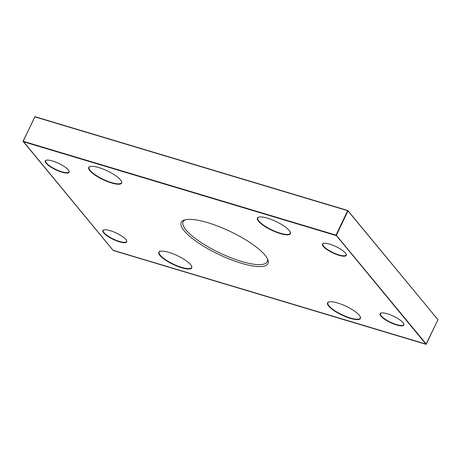 <?xml version="1.0" encoding="UTF-8"?>
<svg xmlns="http://www.w3.org/2000/svg" width="461" height="461" viewBox="0 0 461 461"><rect width="100%" height="100%" fill="white"/><g stroke="black" fill="none" stroke-linecap="round" stroke-linejoin="round"><path stroke-width="0.69" d="M113.216 250.467L23.211 141.291L23.188 141.66L336.017 235.502L336.374 235.329L336.034 235.133L426.079 344.298M426.275 344.183L112.991 250.265M23.102 141.268L35.001 116.685L347.784 210.533M347.865 210.556L347.986 210.879L347.865 210.556M437.812 319.34L437.898 319.732M46.117 163.252A13.185 3.521 -154.6 0 0 60.454 171.711A13.185 3.521 -154.6 0 0 69.064 171.129A13.185 3.521 -154.6 0 0 58.714 163.39A13.185 3.521 -154.6 0 0 46.175 160.261A13.185 3.521 -154.6 0 0 46.117 163.252M258.569 221.292A18.198 4.864 -154.6 0 0 278.363 232.972A18.198 4.864 -154.6 0 0 290.246 232.16A18.198 4.864 -154.6 0 0 275.955 221.487A18.198 4.864 -154.6 0 0 258.656 217.16A18.198 4.864 -154.6 0 0 258.569 221.292M103.708 232.909A13.185 3.521 -154.6 0 0 118.051 241.368A13.185 3.521 -154.6 0 0 126.66 240.78A13.185 3.521 -154.6 0 0 116.305 233.047A13.185 3.521 -154.6 0 0 103.771 229.918A13.185 3.521 -154.6 0 0 103.708 232.909M328.681 306.087A18.198 4.864 -154.6 0 0 348.476 317.767A18.198 4.864 -154.6 0 0 360.358 316.961A18.198 4.864 -154.6 0 0 346.073 306.283A18.198 4.864 -154.6 0 0 328.768 301.961A18.198 4.864 -154.6 0 0 328.681 306.087M184.21 230.863A48.007 12.827 -154.6 0 0 236.418 261.675A48.007 12.827 -154.6 0 0 267.772 259.543A48.007 12.827 -154.6 0 0 230.079 231.387A48.007 12.827 -154.6 0 0 184.435 219.978A48.007 12.827 -154.6 0 0 184.21 230.863M380.867 316.05A13.185 3.521 -154.6 0 0 395.204 324.509A13.185 3.521 -154.6 0 0 403.813 323.927A13.185 3.521 -154.6 0 0 393.464 316.194A13.185 3.521 -154.6 0 0 380.93 313.059A13.185 3.521 -154.6 0 0 380.867 316.05M159.979 255.48A18.198 4.864 -154.6 0 0 179.773 267.161A18.198 4.864 -154.6 0 0 191.655 266.354A18.198 4.864 -154.6 0 0 177.37 255.676A18.198 4.864 -154.6 0 0 160.065 251.349A18.198 4.864 -154.6 0 0 159.979 255.48M323.27 246.393A13.185 3.521 -154.6 0 0 337.608 254.852A13.185 3.521 -154.6 0 0 346.217 254.27A13.185 3.521 -154.6 0 0 335.867 246.537A13.185 3.521 -154.6 0 0 323.334 243.402A13.185 3.521 -154.6 0 0 323.27 246.393M89.866 170.679A18.198 4.864 -154.6 0 0 109.655 182.36A18.198 4.864 -154.6 0 0 121.543 181.553A18.198 4.864 -154.6 0 0 107.252 170.875A18.198 4.864 -154.6 0 0 89.947 166.554A18.198 4.864 -154.6 0 0 89.866 170.679M126.579 240.602A12.896 3.446 25.4 0 1 126.568 241.512A12.896 3.446 25.4 0 1 116.483 240.412A12.896 3.446 25.4 0 1 104.071 232.73A12.896 3.446 25.4 0 1 103.264 230.448A12.896 3.446 25.4 0 1 103.961 229.866M403.732 323.749A12.896 3.446 25.4 0 1 403.721 324.659A12.896 3.446 25.4 0 1 393.636 323.559A12.896 3.446 25.4 0 1 381.224 315.871A12.896 3.446 25.4 0 1 380.417 313.595A12.896 3.446 25.4 0 1 381.114 313.007M68.983 170.95A12.896 3.446 25.4 0 1 68.971 171.861A12.896 3.446 25.4 0 1 58.887 170.76A12.896 3.446 25.4 0 1 46.475 163.073A12.896 3.446 25.4 0 1 45.668 160.791A12.896 3.446 25.4 0 1 46.365 160.209M346.142 254.092A12.896 3.446 25.4 0 1 346.125 255.002A12.896 3.446 25.4 0 1 336.046 253.902A12.896 3.446 25.4 0 1 323.634 246.214A12.896 3.446 25.4 0 1 322.827 243.938A12.896 3.446 25.4 0 1 323.524 243.35M121.468 181.375A17.916 4.789 25.4 0 1 121.468 182.706A17.916 4.789 25.4 0 1 107.465 181.179A17.916 4.789 25.4 0 1 90.223 170.501A17.916 4.789 25.4 0 1 89.106 167.337A17.916 4.789 25.4 0 1 90.137 166.502M290.171 231.987A17.916 4.789 25.4 0 1 290.171 233.312A17.916 4.789 25.4 0 1 276.168 231.785A17.916 4.789 25.4 0 1 258.926 221.113A17.916 4.789 25.4 0 1 257.808 217.949A17.916 4.789 25.4 0 1 258.84 217.108M191.58 266.176A17.916 4.789 25.4 0 1 191.58 267.507A17.916 4.789 25.4 0 1 177.577 265.974A17.916 4.789 25.4 0 1 160.336 255.302A17.916 4.789 25.4 0 1 159.218 252.138A17.916 4.789 25.4 0 1 160.249 251.297M360.283 316.782A17.916 4.789 25.4 0 1 360.289 318.113A17.916 4.789 25.4 0 1 346.28 316.586A17.916 4.789 25.4 0 1 329.039 305.908A17.916 4.789 25.4 0 1 327.921 302.744A17.916 4.789 25.4 0 1 328.952 301.909M267.363 258.644A46.578 12.447 25.4 0 1 267.242 261.704A46.578 12.447 25.4 0 1 230.828 257.728A46.578 12.447 25.4 0 1 186.008 229.981A46.578 12.447 25.4 0 1 183.098 221.747A46.578 12.447 25.4 0 1 185.391 219.724M23.211 141.291L34.817 116.84L347.646 210.683L336.034 235.133L23.211 141.291M336.374 235.329L347.986 210.879L437.933 319.663L426.321 344.113L336.374 235.329M23.05 141.285L113.176 250.473L425.999 344.315L437.95 319.709L347.825 210.527L35.001 116.685L23.05 141.291"/></g></svg>
